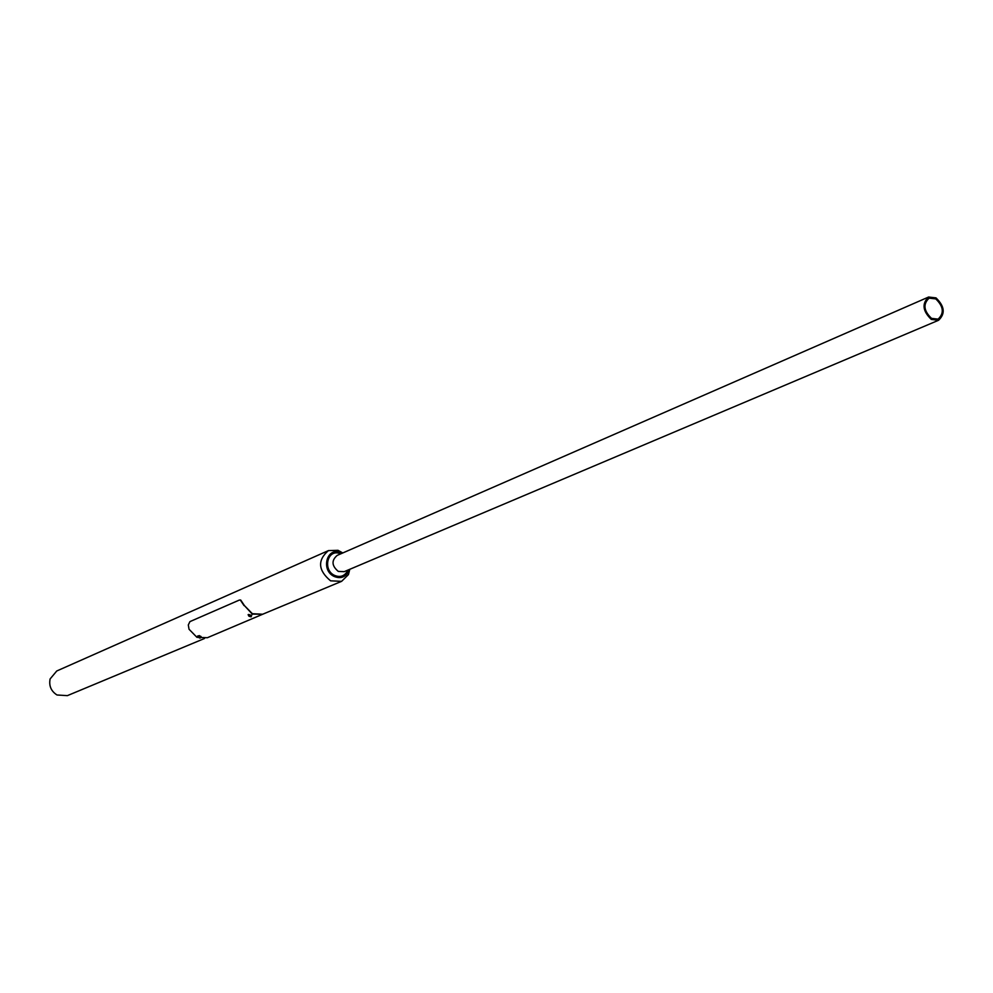 <?xml version="1.0" encoding="UTF-8"?>
<svg xmlns="http://www.w3.org/2000/svg" width="993" height="993" viewBox="0 0 993 993"><rect width="100%" height="100%" fill="white"/><g stroke="black" fill="none" stroke-linecap="round" stroke-linejoin="round"><path stroke-width="1.49" d="M204.484 638.499L67.35 695.646L56.998 694.988C51.09 691.19 48.794 685.84 50.109 678.939L56.762 670.983L328.422 550.606C317.338 560.238 318.045 570.317 330.57 580.831L341.604 581.339L348.431 574.599L349.809 569.287M339.991 553.523L339.258 553.3C327.069 549.477 322.725 570.28 334.641 575.431C339.941 577.541 344.099 576.3 347.116 571.67L347.823 570.131M342.138 553.238L340.189 552.369C326.511 546.982 320.702 570.603 334.306 576.511C340.525 578.919 345.241 577.281 348.431 571.596L349.164 569.572M342.784 552.952L338.005 550.308L328.422 550.606M347.128 571.62L347.798 570.143M938.571 320.267L344.186 571.67L338.303 571.409C331.674 565.811 331.302 560.474 337.198 555.397L928.604 297.031L935.989 297.875C944.641 306.266 945.497 313.726 938.571 320.267L931.297 319.411C922.646 311.07 921.74 303.61 928.604 297.031M931.521 318.368C923.701 310.834 922.894 304.094 929.088 298.148L935.766 298.905C943.586 306.489 944.355 313.229 938.1 319.138L931.521 318.368M340.81 553.821L339.221 553.262L340.276 554.044M198.476 635.83L197.595 636.041L198.215 636.662M249.082 614.543L248.113 614.791L248.784 615.449M248.275 614.543L248.908 615.077M265.454 613.078L207.351 637.729L196.937 637.32L189.03 629.239L188.31 624.945L189.924 621.618L239.325 600.07L240.691 600.02L244.452 605.631L252.371 613.711L262.673 614.233L341.604 581.339M244.452 605.631L252.259 614.084L262.673 614.233M244.042 605.606L240.318 600.008M200.996 636.6L199.245 635.582L198.116 636.96M199.37 637.332L199.965 637.667L198.699 637.245L199.221 637.804M251.564 615.412L249.144 614.642M249.553 616.479L250.708 616.554L249.702 616.032M198.178 637.27L200.375 637.99M199.742 638.065L198.836 637.084L199.742 638.065M248.771 616.045L251.13 616.752M248.92 615.846L250.944 616.839L248.92 615.846M348.431 571.596L348.431 574.599M340.189 552.369L338.005 550.308M347.277 570.367L347.116 571.67M201.033 636.476L199.779 638.077L198.066 637.084M248.66 615.846L251.055 616.839L251.738 615.188M249.094 614.506L248.709 615.697"/></g></svg>
